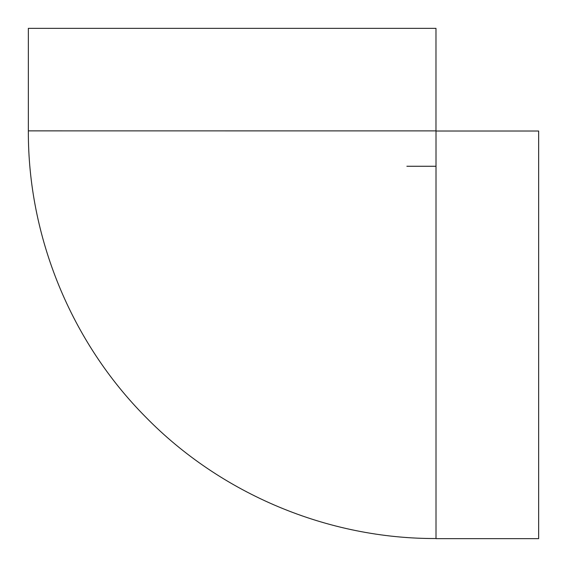 <?xml version="1.0" encoding="UTF-8"?>
<svg xmlns="http://www.w3.org/2000/svg" width="567" height="567" viewBox="0 0 567 567"><rect width="100%" height="100%" fill="white"/><g stroke="black" fill="none" stroke-linecap="round" stroke-linejoin="round"><path stroke-width="0.85" d="M436.009 166.266L406.858 166.266M436.009 131.02L538.65 131.02L538.65 538.65L436.009 538.65L436.009 130.899L28.35 130.871C27.932 236.666 70.974 341.752 145.492 416.851C220.903 494.098 328.059 538.976 436.009 538.53M435.98 130.871L435.98 28.35L28.35 28.35L28.35 130.871"/></g></svg>
